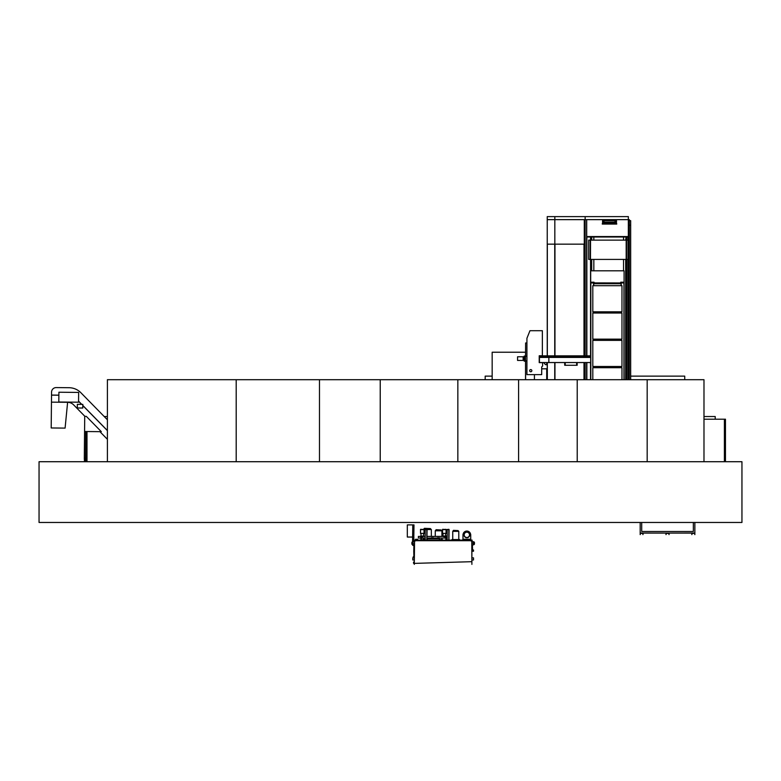 <?xml version="1.0" encoding="UTF-8"?>
<svg xmlns="http://www.w3.org/2000/svg" width="781" height="781" viewBox="0 0 781 781"><rect width="100%" height="100%" fill="white"/><g stroke="black" fill="none" stroke-linecap="round" stroke-linejoin="round"><path stroke-width="1.17" d="M39.05 522.469L39.05 461.717L741.95 461.717L741.95 522.469L39.05 522.469M623.541 240.128L623.541 237.014L593.833 237.014L593.833 240.128M584.286 244.16L554.959 244.16L554.959 355.853M583.993 379.703L583.993 362.54M583.993 355.853L583.993 244.16L554.832 244.16L554.832 219.646L584.286 219.646L547.237 219.646L554.832 219.646L554.832 216.61L585.145 216.61L585.145 219.646L602.522 219.646L586.697 219.646L586.697 237.014L593.833 237.014M554.744 355.853L554.744 244.16L547.325 244.16L547.325 355.853M547.237 379.703L547.237 364.815M547.237 355.853L547.237 216.61L554.832 216.61M628.256 379.703L628.256 236.555M626.069 240.128L626.069 237.014L628.1 237.014L626.821 237.014L626.821 240.128M590.553 355.853L590.553 259.409L628.041 259.409L628.041 240.128L588.669 240.128L588.669 259.409L590.182 259.409L590.202 240.128L590.475 259.409L590.475 240.128M628.344 379.703L628.344 236.555L586.697 236.555L586.697 355.853L586.697 237.014L590.553 237.014L590.475 259.409M586.697 379.703L586.697 362.54L586.697 379.703M586.853 355.853L586.853 236.555L628.1 236.555L628.1 379.703M590.553 379.703L590.553 362.54M593.833 270.802L593.833 259.409M591.705 270.802L591.705 259.409M591.705 240.128L591.705 237.014M591.315 270.802L591.315 259.409M591.315 240.128L591.315 237.014M626.821 379.703L626.821 259.409M626.069 379.703L626.069 259.409M625.679 240.128L626.069 237.014M625.679 379.703L625.679 259.409M623.541 237.014L625.679 237.014M623.541 270.802L623.541 259.409M616.404 219.646L628.344 219.646L616.502 219.646L616.502 222.38L616.404 219.646L602.62 219.646L602.62 222.38L603.381 220.603L602.864 222.058L603.772 222.37L615.243 222.058L603.772 222.058M585.145 216.61L628.344 216.61L628.344 219.646L629.349 219.646L629.349 379.703M547.237 244.16L554.832 244.16M584.286 379.703L584.286 362.54M584.286 355.853L584.286 219.646L585.145 219.646L585.145 355.853M586.638 379.703L586.638 362.54M586.638 355.853L586.638 219.646M585.145 379.703L585.145 362.54M628.393 379.703L628.393 219.646M628.344 236.555L628.344 219.646M602.62 219.646L602.522 222.419L603.44 222.624L602.62 222.38M615.243 222.058L616.16 222.058L615.643 220.603L616.502 222.419L615.584 222.624L616.404 222.38M615.301 222.048L614.784 220.603L603.381 220.603L614.549 220.398M613.71 220.398L604.24 220.506L603.723 222.048M616.004 222.517L602.864 222.37L605.558 222.517L605.558 223.434L613.456 223.434L613.456 222.517L616.004 222.517M613.456 222.517L605.558 222.517M616.609 223.434L603.44 224.01L616.736 224.069L602.288 224.069L616.795 223.913L613.456 223.434M602.415 223.434L615.574 223.473L602.229 223.932L602.415 223.434M605.558 223.434L602.356 223.473M613.749 219.715L614.51 219.715M492.167 379.703L492.167 352.231L525.525 352.231M485.186 379.703L485.186 376.13L492.167 376.13M630.667 376.13L684.732 376.13L684.732 379.703M629.349 225.192L630.667 225.192L630.667 220.642L629.349 220.642M630.667 379.703L630.667 225.192M546.72 379.703L546.72 368.661L547.237 368.661M546.72 368.808L541.692 368.808M526.921 342.966L525.613 342.966L525.613 356.331M525.613 360.881L525.613 379.703M534.419 379.703L534.419 374.626M525.525 356.331L525.613 343.581M525.525 379.703L525.525 360.881M577.159 362.54L577.159 365.274L564.702 365.274L564.702 362.54M539.525 356.605L590.621 356.702M539.525 357.425L590.621 357.317M548.848 362.54L548.848 357.425L539.437 357.425L539.437 362.54L590.621 362.54M590.621 356.605L548.848 356.605L548.848 355.853L539.437 355.853L539.437 356.605L548.848 356.605L548.848 357.425L590.621 357.425M548.848 355.853L590.621 355.853M539.603 357.317L539.603 356.702M547.335 362.54L547.335 364.815L546.72 364.815L546.72 362.54M565.219 362.54L565.219 365.118L564.858 362.54M576.642 362.54L576.642 365.118L577.013 362.54M543.644 362.54L545.509 364.668L546.72 364.668M529.664 370.682A1.093 1.093 0 0 0 530.758 371.776A1.093 1.093 0 0 0 531.851 370.682A1.093 1.093 0 0 0 530.758 369.589A1.093 1.093 0 0 0 529.664 370.682A1.093 1.093 0 0 0 530.758 371.776A1.093 1.093 0 0 0 531.851 370.682A1.093 1.093 0 0 0 530.758 369.589A1.093 1.093 0 0 0 529.664 370.682M526.921 374.626L541.692 374.626L541.692 366.943L542.61 366.035L542.61 362.628L539.222 362.628L539.222 355.765L542.365 355.765L542.365 330.705L529.957 330.705L526.921 338.3L526.921 374.626M526.921 356.331L525.486 356.331M525.486 360.881L526.921 360.881M524.217 360.431L517.559 360.431L517.559 356.78L524.217 356.78M524.217 359.807L523.153 359.807L523.153 357.405L524.217 357.405M524.471 356.019L525.447 356.234L524.217 356.019L524.217 361.183L525.486 361.183L525.447 360.539L524.471 360.539L525.447 360.978L524.471 361.183M525.447 356.019L525.486 361.183M524.471 360.597L525.447 360.597M524.471 356.234L524.471 360.197L525.447 360.539M525.447 360.197L525.447 357.015L524.471 357.015M524.471 359.973L525.447 359.973M524.471 357.239L525.447 357.239M524.471 356.673L525.447 357.015M524.471 356.614L525.447 356.614M621.051 282.956L621.051 283.562L593.716 283.562L593.716 285.69M621.207 285.69L621.207 282.956L623.941 282.956L623.941 379.703M624.087 282.195L624.087 270.802L590.68 270.802L590.68 282.195L594.019 282.195L594.019 282.956L620.749 282.956L620.749 282.195L624.087 282.195L624.087 379.703M590.68 282.195L590.68 379.703M590.827 379.703L590.827 282.956L593.56 282.956L593.56 285.69M593.716 282.956L593.716 283.562M593.716 366.484L593.716 367.705M621.051 367.705L621.051 366.484M624.156 379.703L624.087 367.705M621.969 379.703L621.969 367.705L592.808 367.705L592.808 379.703M590.68 367.705L590.621 379.703M594.175 282.898L620.602 282.956M620.749 282.956L624.087 282.956M593.716 339.149L593.716 340.36M621.051 340.36L621.051 339.149M624.087 366.484L624.087 340.36M592.808 340.36L592.808 366.484L621.969 366.484L621.969 340.36L592.808 340.36M590.68 340.36L590.68 366.484M593.716 311.814L593.716 313.025M621.051 313.025L621.051 311.814M624.087 339.149L624.087 313.025M592.808 313.025L592.808 339.149L621.969 339.149L621.969 313.025L592.808 313.025M590.68 313.025L590.68 339.149M621.051 285.69L621.051 283.562M590.68 282.956L594.019 282.956M624.087 311.814L624.087 285.69M592.808 285.69L592.808 311.814L621.969 311.814L621.969 285.69L592.808 285.69M590.68 285.69L590.68 311.814M107.397 461.717L107.397 379.703L577.218 379.703L577.218 461.717M236.194 379.703L236.194 461.717M85.92 431.532L85.92 461.717M86.994 431.542L86.994 461.717M107.397 419.192L106.821 419.192M703.984 419.192L724.387 419.192L724.387 461.717M724.387 419.192L725.461 419.192L725.461 461.717M703.984 416.537L715.22 416.537L715.22 419.192M104.215 416.537L107.397 416.537M457.842 379.703L457.842 461.717M518.594 379.703L518.594 461.717M319.478 379.703L319.478 461.717M380.23 379.703L380.23 461.717M577.218 379.703L703.984 379.703L703.984 461.717M647.176 379.703L647.176 461.717M470.953 540.813L471.89 540.94L471.89 564.39L471.773 540.696L414.545 540.696L414.301 564.39L414.418 540.94L415.365 540.813M471.89 540.94L470.953 540.94M414.418 563.384L471.89 561.685M415.365 540.94L414.418 540.94M472.017 545.099L473.755 544.738A0.908 0.908 0 0 0 474.448 543.859L474.448 542.697A0.908 0.908 0 0 0 473.755 541.809L472.017 541.458M473.989 542.824L473.081 542.824L473.53 544.191L473.989 542.824L473.081 542.824M414.301 541.458L412.563 541.809A0.908 0.908 0 0 0 411.87 542.697L411.87 543.859A0.908 0.908 0 0 0 412.563 544.738L414.301 545.099M412.329 542.824L412.778 544.191L413.237 543.732L412.778 542.365L412.778 544.191L412.329 543.732M474.448 543.859L474.448 542.697M472.564 550.019L472.407 545.079L473.755 544.738M473.081 543.732L473.989 543.732M411.87 542.697L411.87 543.859M412.905 541.731L412.905 524.9L407.311 524.9L407.311 537.045L412.778 537.045L412.778 524.9L412.563 541.809M446.957 529.635L449.085 529.635L448.929 540.149M424.932 529.635L427.061 529.635L426.904 540.149M445.736 529.333L442.554 529.635L446.058 529.635L446.058 533.374L442.534 533.374L442.554 529.333L449.085 529.635M445.736 529.635L448.938 529.333M423.712 529.333L420.529 529.635L424.034 529.635L424.034 533.374L420.51 533.374L420.529 529.333L427.061 529.635M423.712 529.635L426.914 529.333M445.59 536.166L446.498 536.049L445.59 536.049L445.863 538.177M446.224 538.177L446.498 536.166M421.662 536.684L422.882 536.82L420.676 536.049L420.949 540.149L420.949 536.166M421.32 536.362L421.32 540.149L421.594 536.615M420.676 536.41L418.401 536.41L418.401 538.05L420.676 538.05M421.594 538.05L425.079 538.05M427.334 538.05L431.337 538.05L431.337 538.753L431.337 537.767L433.406 537.767L433.406 538.753M433.406 538.05L437.419 538.05M439.478 538.05L445.59 538.05M446.498 538.05L447.103 538.05M423.175 536.41L425.079 536.41M426.904 536.41L443.393 536.41M446.498 536.41L447.103 536.41M407.311 536.977L407.311 524.978M413.901 556.843L413.754 551.357L414.301 551.357M414.301 560.221L413.754 559.967M414.301 551.269L413.754 551.269L413.901 545.402M414.301 563.326L413.539 563.326L413.539 562.105L414.301 562.105M413.188 557.868L413.188 556.843L414.301 556.843M413.871 537.045L413.754 541.145L414.301 541.145M412.905 524.9L413.998 524.9L413.754 541.145M412.778 544.796L412.778 545.402L414.301 545.402M412.905 545.402L412.905 544.826M412.905 544.172L412.905 542.385M414.301 559.967L412.798 559.967L412.798 557.868L414.301 557.868M472.017 557.868L473.52 557.868L473.52 559.967L472.017 559.967M472.017 550.019L473.52 550.019L473.52 551.23L472.017 551.23M437.419 538.753L437.419 537.767L439.478 537.767L439.361 540.149M426.904 537.767L427.334 538.753M445.863 536.166L445.863 540.149M446.224 536.166L446.224 540.149M415.531 540.149L415.531 539.3L417.63 539.3L417.63 540.149M468.688 540.149L468.688 539.3L470.787 539.3L470.787 540.149L470.797 539.232L469.361 539.3M471.919 540.696L414.389 540.696L414.145 540.149L472.163 540.149L471.919 540.696M426.904 538.753L439.361 538.753M427.207 538.753L427.207 540.149M447.103 529.635L447.103 540.149M425.079 529.635L425.079 540.149M424.386 528.561L430.341 528.561L424.386 528.317L423.614 529.333M430.341 528.561L431.337 529.557L427.061 529.557M423.39 538.05L423.39 539.437M431.337 529.557L431.337 536.41M425.079 539.437L422.804 539.437L422.804 540.149M436.11 529.957L441.089 529.957L436.11 529.713L435.271 530.807L435.271 536.41M441.089 529.957L441.929 530.807L435.271 530.807M435.271 538.05L435.271 538.753M441.929 530.807L441.929 536.41M441.929 538.05L441.929 539.583M442.397 540.149L442.397 539.583L439.361 539.583M453.488 530.592L458.037 530.592L453.488 530.348L452.746 531.353L452.746 539.554M458.037 530.592L458.779 531.353L452.746 531.353M458.779 531.353L458.779 539.554M459.56 540.149L459.56 539.554L451.965 539.554L451.965 540.149M464.422 540.149L464.178 539.232L462.899 539.232L462.899 540.149M464.119 539.359L464.119 540.149M462.899 539.359L464.178 539.359L464.295 540.149M464.178 539.232L469.527 539.232M470.718 539.232L470.718 534.468L469.752 534.829A2.899 2.899 0 0 1 466.853 537.728A2.899 2.899 0 0 1 463.953 534.829L462.977 534.468L462.977 539.232M463.074 534.468A3.798 3.798 0 0 1 470.631 534.468M464.187 534.829A2.655 2.655 0 0 1 466.853 532.173A2.655 2.655 0 0 1 469.508 534.829A2.655 2.655 0 0 1 466.853 537.494A2.655 2.655 0 0 1 464.187 534.829M464.021 534.829A2.821 2.821 0 0 1 466.853 532.007A2.821 2.821 0 0 1 469.674 534.829A2.821 2.821 0 0 1 466.853 537.66A2.821 2.821 0 0 1 464.021 534.829M422.882 536.684L423.536 536.078L423.536 533.374M421.008 533.374L421.008 536.078L423.536 536.078M444.906 536.684L443.686 536.684L444.906 536.82L445.56 536.078L445.56 533.374M443.686 536.684L443.032 536.078L445.56 536.078M443.032 536.078L443.032 533.374M58.878 395.147L51.526 395.069L58.878 395.206L51.526 395.127L51.458 402.147L67.615 402.313A8.571 8.571 0 0 1 73.648 404.88L84.875 416.332M99.909 431.668L107.397 439.303M107.397 430.624L82.796 405.534L107.397 430.624M81.663 404.373L78.559 401.209L81.663 404.373M65.096 428.105L67.615 402.313L51.458 402.147L51.195 427.968L65.096 428.105M107.397 419.778L80.902 392.745A16.801 16.801 0 0 0 69.07 387.708L56.212 387.581A4.618 4.618 0 0 0 51.556 392.15L51.526 395.069M107.397 430.536L82.806 405.446M81.751 404.382L78.559 401.122M86.291 416.341L84.729 416.332L84.573 431.512L101.325 431.678L86.291 416.341M85.793 431.532L85.529 458.076L84.309 458.066L84.573 431.512M85.529 458.076L85.51 459.296L84.299 459.277L84.309 458.066M85.344 461.415L85.363 459.287L85.344 461.415M84.426 461.405L84.446 459.287L84.426 461.405M84.865 461.717L85.793 461.717M58.858 396.445L58.829 399.481M58.907 392.228L58.809 402.01L78.549 402.205L78.647 392.423L58.907 392.228M77.348 404.333L77.309 407.975L82.776 408.033L82.815 404.392L77.348 404.333M691.829 533.101L694.865 533.101L694.865 534.614L694.563 533.403L692.132 533.403L691.829 534.614L691.829 533.101M666.008 533.101L669.044 533.101L669.044 534.614L668.741 533.403L666.31 533.403L666.008 534.614L666.008 533.101M642.929 533.403L642.929 534.614L643.232 533.101L640.186 533.101L640.186 534.614L640.498 533.403L642.929 533.403M640.186 522.469L640.186 533.013L694.865 533.101L640.186 533.101L694.865 533.013L694.865 522.469M641.709 522.469L641.709 531.49L693.352 531.49L693.352 522.469M554.959 379.703L554.959 362.54M554.744 379.703L554.744 362.54M547.325 379.703L547.325 364.815M626.186 259.409L626.186 240.128M626.538 259.409L626.538 240.128M626.508 259.409L626.508 240.128M626.235 259.409L626.235 240.128M586.853 379.703L586.853 362.54M602.288 224.069L603.44 224.069M615.574 224.069L616.736 224.069M621.207 311.814L621.207 313.025M621.207 339.149L621.207 340.36M621.207 366.484L621.207 367.705M593.56 311.814L593.56 313.025M593.56 339.149L593.56 340.36M593.56 366.484L593.56 367.705M621.051 283.718L593.716 283.718M413.754 551.933L414.301 551.933M413.754 550.683L414.301 550.683M414.389 540.452L471.919 540.452M447.201 529.938L447.201 540.149M448.841 529.938L448.841 540.149M426.816 529.938L426.816 540.149M425.176 529.938L425.176 540.149"/></g></svg>
